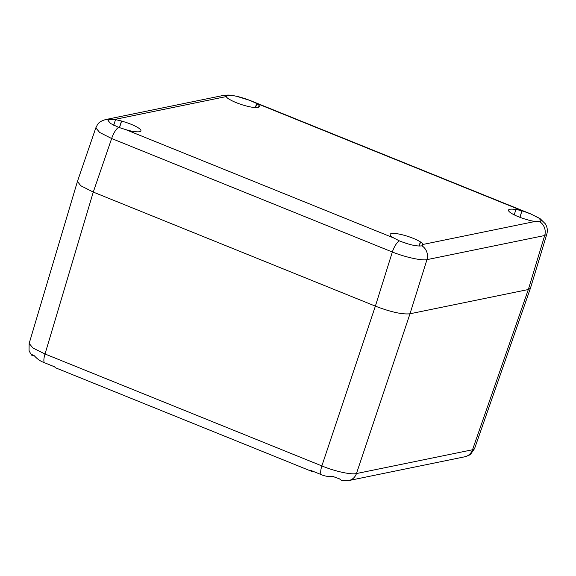 <?xml version="1.0" encoding="UTF-8"?>
<svg xmlns="http://www.w3.org/2000/svg" width="576" height="576" viewBox="0 0 576 576"><rect width="100%" height="100%" fill="white"/><g stroke="black" fill="none" stroke-linecap="round" stroke-linejoin="round"><path stroke-width="0.86" d="M421.949 245.837C416.995 246.521 409.457 244.858 399.326 240.847L393.826 238.003A17.258 3.478 -162.1 0 1 392.818 237.384L392.609 237.341A17.489 3.528 -162.1 0 1 390.182 235.238L390.391 235.282A17.258 3.478 -162.1 0 1 390.168 234.338A17.258 3.478 -162.1 0 1 402.408 234.821A17.258 3.478 -162.1 0 1 420.372 241.891L420.581 241.942A17.489 3.528 -162.1 0 1 423.007 244.044L422.798 244.001A17.258 3.478 -162.1 0 1 423.014 244.44L421.949 245.837A11.506 10.62 78.4 0 1 426.96 259.646L544.687 235.519L546.811 234.173L530.438 288.216L528.329 289.526L530.424 288.259L474.595 448.553L472.522 449.762L356.458 473.551C351.187 474.926 334.584 471.269 321.847 465.912L45.022 353.995L33.012 348.07L29.16 343.447L29.045 350.021C28.987 350.77 29.887 352.505 31.752 355.234L31.212 354.226L34.373 355.774C37.073 358.92 40.363 361.21 44.251 362.642A11.506 3.787 -68 0 1 45.022 353.995L93.269 192.082L375.372 306.137C390.794 312.048 402.329 314.597 409.99 313.776L528.329 289.519L409.99 313.776C402.329 314.597 390.794 312.048 375.372 306.137L321.847 465.912A11.506 3.787 -68 0 0 321.077 474.559L310.615 470.333A11.506 3.787 -68 0 0 311.479 471.276L55.577 367.812A11.506 3.787 -68 0 1 54.713 366.869L44.251 362.642M29.16 343.447L77.422 181.483L80.842 185.789L93.269 192.082L80.798 185.753L77.436 181.44L95.832 127.836L99.619 132.43L111.65 138.528L392.342 252.007A11.506 3.787 -68 0 1 399.326 240.847M311.479 471.276A11.506 3.787 -68 0 0 312.329 471.334L312.833 471.226M34.668 356.141L31.752 355.234M321.077 474.559C324.871 476.237 328.716 476.834 332.59 476.345L339.502 478.872L341.928 480.787L348.754 480.564A11.506 10.62 -101.6 0 0 348.761 480.564A11.506 10.62 -101.6 0 0 356.458 473.551L409.99 313.776L426.96 259.646C421.74 260.842 405.137 257.177 392.342 252.007L375.372 306.137L93.269 192.082L111.65 138.528A11.506 3.787 112 0 1 118.634 127.361L110.614 123.523L108.007 120.478L109.656 119.578L114.113 119.556A17.258 3.478 -162.1 0 1 115.488 119.758L115.409 119.686A17.489 3.528 -162.1 0 1 121.529 121.032L121.608 121.104A17.258 3.478 -162.1 0 1 140.926 130.896A17.258 3.478 -162.1 0 1 133.51 131.422L133.589 131.494A17.489 3.528 -162.1 0 1 127.469 130.147L127.39 130.075A17.258 3.478 -162.1 0 1 125.698 129.6L118.634 127.361M114.113 119.556L226.418 96.538L227.383 95.45C232.286 94.925 239.825 96.588 250.006 100.44L255.607 102.982A17.258 3.478 -162.1 0 1 256.615 103.594L256.817 103.637A17.489 3.528 -162.1 0 1 259.25 105.746L259.042 105.696A17.258 3.478 -162.1 0 1 259.258 106.646A17.258 3.478 -162.1 0 1 247.018 106.164A17.258 3.478 -162.1 0 1 229.061 99.086L228.852 99.043A17.489 3.528 -162.1 0 1 226.418 96.934L226.627 96.977A17.258 3.478 -162.1 0 1 226.418 96.538L226.397 96.07M522.043 210.91A17.258 3.478 -162.1 0 1 523.735 211.378L530.698 213.926L538.675 217.879L541.296 220.889L539.676 221.71L535.313 221.429A17.258 3.478 -162.1 0 1 533.938 221.227L534.024 221.299A17.489 3.528 -162.1 0 1 527.904 219.946L527.818 219.874A17.258 3.478 -162.1 0 1 508.507 210.089A17.258 3.478 -162.1 0 1 515.923 209.556L515.837 209.484A17.489 3.528 -162.1 0 1 521.964 210.838L519.962 217.339M535.313 221.429L423.014 244.44L423.007 244.98M514.21 214.855L515.923 209.556M119.39 127.642L121.529 121.032M119.484 127.678L121.608 121.104M113.717 125.244L115.488 119.758M419.026 246.067L420.372 241.891M422.244 245.729L422.798 244.001M419.249 246.074L420.581 241.942M255.326 107.568L256.615 103.594M255.55 107.582L256.817 103.637M258.53 107.28L259.042 105.696M519.869 217.303L521.964 210.838M405.274 242.95A22.039 18.18 -125.1 0 1 406.253 243.274A24.854 24.854 0 0 0 405.007 242.863A24.854 10.678 -74.3 0 1 405.144 242.906A24.782 18.252 99.6 0 1 405.274 242.95L405.295 243.094M406.253 243.274A22.039 18.18 -125.1 0 1 407.693 243.842M405.007 242.863A24.854 10.678 -74.3 0 0 404.093 242.683M539.676 221.71A11.506 10.62 -101.6 0 1 544.687 235.519L528.329 289.526L472.522 449.762A11.506 10.62 -101.6 0 1 464.818 456.782L348.761 480.564M125.698 129.6L393.826 238.003M523.735 211.378L255.607 102.982M227.383 95.45A11.506 10.62 -101.6 0 0 223.358 95.436L105.624 119.563A11.506 10.62 78.4 0 1 109.656 119.578M530.698 213.926A11.506 3.787 -68 0 1 530.863 213.977L250.171 100.498A11.506 3.787 112 0 0 250.006 100.44M474.595 448.553L470.765 454.018C470.484 454.687 468.497 455.609 464.818 456.782M105.624 119.563C97.826 121.961 97.877 124.128 95.832 127.836M250.171 100.498L236.534 96.25C231.797 95.508 230.422 94.55 223.358 95.436M546.811 234.173C547.668 231.106 547.452 228.168 546.163 225.367L545.292 223.776L540.252 218.786L530.863 213.977"/></g></svg>
